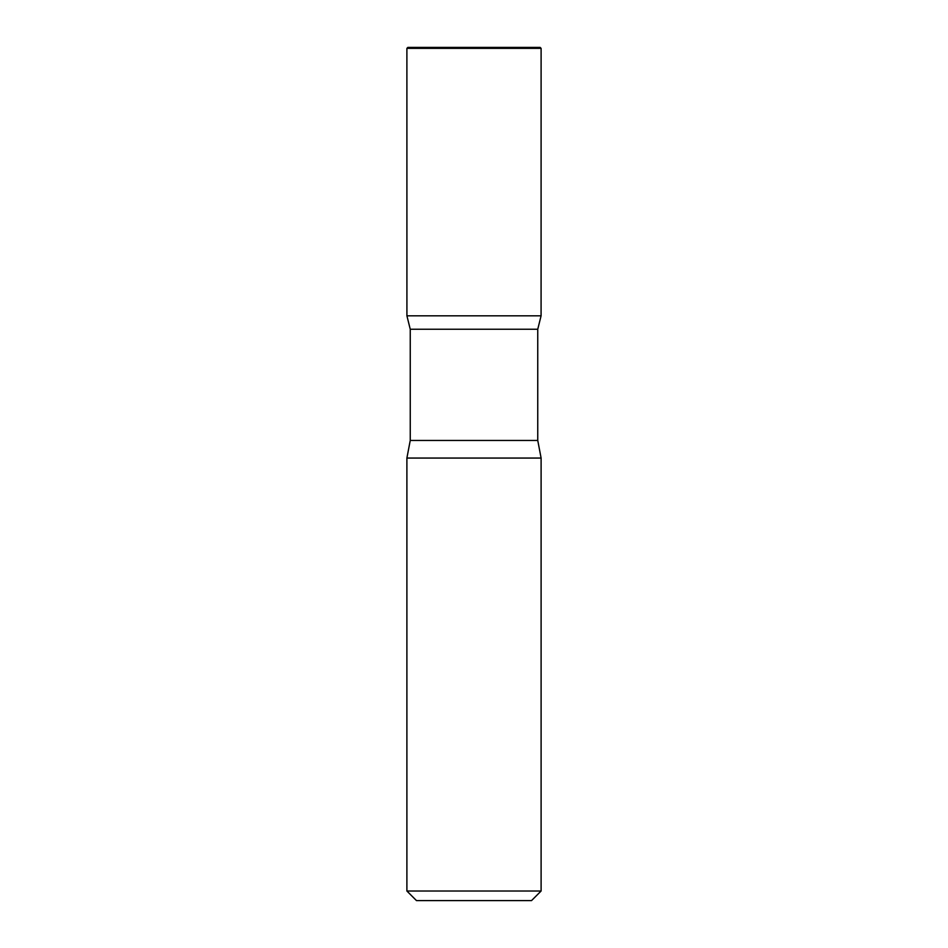 <?xml version="1.0" encoding="UTF-8"?>
<svg xmlns="http://www.w3.org/2000/svg" width="948" height="948" viewBox="0 0 948 948"><rect width="100%" height="100%" fill="white"/><g stroke="black" fill="none" stroke-linecap="round" stroke-linejoin="round"><path stroke-width="1.42" d="M541.107 891.013L406.893 891.013L416.48 900.6L531.52 900.6L541.107 891.013L541.107 458.062L537.753 440.453L537.753 329.252L541.083 315.826L406.917 315.826L541.083 315.826L541.107 48.36L406.893 48.36L407.853 47.4L540.147 47.4L541.107 48.36M406.893 891.013L406.893 458.062L410.247 440.453L410.247 329.252L537.753 329.252M410.247 329.252L406.917 315.826L406.893 48.36M406.893 458.062L541.107 458.062M474 48.36L474 47.4L407.853 47.4L406.893 48.36L406.917 315.826L474 315.826M410.247 440.453L537.753 440.453"/></g></svg>
